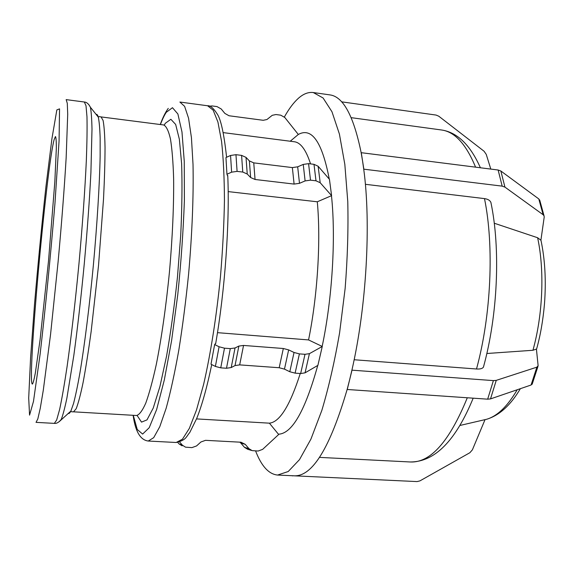 <?xml version="1.0" encoding="UTF-8"?>
<svg xmlns="http://www.w3.org/2000/svg" width="574" height="574" viewBox="0 0 574 574"><rect width="100%" height="100%" fill="white"/><g stroke="black" fill="none" stroke-linecap="round" stroke-linejoin="round"><path stroke-width="0.86" d="M292.668 475.746L417.047 481.586L419.931 480.883L469.884 452.714L472.388 449.837L485.008 419.694M292.13 475.717L292.654 475.903M244.474 447.333L240.85 443.085L245.256 444.341L248.944 448.667L244.474 447.333L247.659 449.27L251.383 450.396M239.867 442.167L240.85 443.085M179.648 441.994L182.417 445.216L179.052 443.924L182.116 445.84M179.052 443.924L177.768 442.432M196.53 418.905L269.393 423.167L278.677 434.496L262.619 449.377L258.142 451.028L252.18 450.633L248.944 448.667M245.256 444.341L241.008 442.224L205.514 440.33L200.907 441.994L196.545 445.948L191.91 447.62L185.531 447.168L182.417 445.216M536.877 367.159L531.065 385.018L490.512 398.901L496.252 380.368L536.877 367.159L538.118 365.71L536.417 349.064L532.945 350.269L486.831 353.505M354.144 359.747L476.506 368.996C480.187 369.211 482.497 368.58 483.43 367.102L483.695 366.183M284.367 117.003C288.844 108.952 293.465 102.768 298.222 98.448C303.266 93.899 308.281 91.926 313.275 92.543L329.842 94.882C343.18 96.54 353.613 115.805 361.154 152.677L498.124 170.012L502.178 186.134L363.729 169.165C371.17 223.788 366.499 306.789 351.905 370.158L493.389 380.612L487.663 399.174L490.512 398.901M496.252 380.368L493.389 380.612M531.065 385.018L532.328 383.748M487.663 399.174L347.141 389.481C330.036 447.727 312.414 476.506 294.283 475.817L277.565 475.057C268.74 474.16 261.407 466.102 255.573 450.899M347.205 389.624L349.58 380.002L347.141 389.481M351.905 370.158L349.58 380.002L351.977 370.302M309.415 353.656L322.265 346.481L317.888 365.365L305.067 372.835L309.415 353.656L304.988 354.309L300.654 373.538L305.067 372.835M300.654 373.538L295.108 373.143L299.398 353.885L304.988 354.309M289.805 371.744L284.467 369.132L288.657 349.903L294.046 352.479L289.805 371.744L295.108 373.143M279.186 367.733L239.681 364.885L243.541 345.44L283.326 348.504L279.186 367.733L284.467 369.132M235.031 365.573L231.214 367.554L235.031 347.98L238.863 346.079L235.031 365.573L239.681 364.885M226.5 368.257L220.746 367.848L224.491 348.188L230.289 348.626L226.5 368.257L231.214 367.554M215.386 366.427L210.988 364.203L214.647 344.565L219.081 346.761L215.386 366.427L220.746 367.848M214.647 344.565L215.752 343.195M224.491 348.188L219.081 346.761M235.031 347.98L230.289 348.626M243.541 345.44L238.863 346.079M288.657 349.903L283.326 348.504M299.398 353.885L294.046 352.479M217.474 332.662L308.561 339.923L322.265 346.481M494.257 223.221L537.616 237.736L540.902 240.233L544.209 217.065L544.023 215.767L543.133 214.741L504.933 187.117L500.858 171.009L498.124 170.012M500.858 171.009L538.799 198.941L543.133 214.741M539.89 200.713L538.799 198.941M502.178 186.134L504.933 187.117M491.179 203.799L490.892 202.421C489.995 200.362 487.857 199.092 484.492 198.611L365.373 184.304M363.816 168.986L362.517 160.691L363.729 169.165M361.154 152.677L362.517 160.691L361.24 152.497M227.785 176.354L226.938 174.238L225.955 157.549L230.569 155.468L231.609 172.164L237.084 171.382L235.971 154.686L230.569 155.468M331.593 195.641L320.184 182.719L318.139 166.252L329.447 179.303L331.593 195.641L317.293 201.79L228.172 191.601M318.139 166.252L313.992 164.322L315.994 180.81L320.184 182.719M315.994 180.81L310.512 180.157L308.568 163.655L313.992 164.322M305.11 180.918L299.492 183.321L297.684 166.826L303.237 164.415L305.11 180.918L310.512 180.157M294.103 184.082L255.057 179.475L253.751 162.873L292.36 167.586L294.103 184.082L299.492 183.321M250.637 177.538L247.243 174.022L246.016 157.369L249.374 160.914L250.637 177.538L255.057 179.475M235.971 154.686L241.589 155.382L242.766 172.057L247.243 174.022M242.766 172.057L237.084 171.382M231.609 172.164L226.938 174.238M246.016 157.369L241.589 155.382M253.751 162.873L249.374 160.914M297.684 166.826L292.36 167.586M308.568 163.655L303.237 164.415M223.221 132.616L294.34 141.756C300.632 142.51 306.042 149.893 310.556 163.899M317.293 201.79C320.966 240.685 317.566 295.811 308.561 339.923M300.245 373.509C289.992 405.603 279.71 422.155 269.393 423.167M209.359 106.19L212.093 105.939L217.022 106.599L221.212 108.967L224.836 113.394L229.012 115.754L263.215 120.296L266.953 119.521L272.248 115.309L275.972 114.535L280.751 115.18L284.819 117.505L298.315 134.467C311.782 127.048 322.107 141.929 329.282 179.117M298.315 134.467L290.229 141.226M331.492 195.856C335.948 237.923 332.31 298.408 322.186 346.316M317.752 365.444C305.224 410.51 292.209 433.427 278.699 434.188M341.602 101.835L436.111 115.073L438.801 116.228L484.09 151.256L486.25 154.399L490.806 169.079M54.207 139.36L55.477 136.54C56.051 137.408 56.345 141.226 56.345 147.984L54.853 181.52L48.532 260.754L40.08 339.779L35.337 373.014C34.088 379.658 33.098 383.353 32.366 384.099C26.921 383.138 46.315 167.637 54.207 139.36M313.275 92.543L323.083 97.982L331.973 111.765L339.406 134.051L344.831 164.365L347.772 201.553C348.411 229.198 347.535 258.156 345.139 288.435L339.593 332.884C334.635 361.52 328.73 387.328 321.871 410.31L310.936 439.096L299.506 459.616L288.213 471.527L277.565 475.057M537.616 237.736C544.654 270.239 542.911 314.509 532.945 350.269M517.196 389.768C507.595 406.227 497.428 416.057 486.709 419.25L483.53 419.989M480.395 167.744C474.052 153.495 466.619 143.227 458.095 136.956C452.836 133.132 447.282 130.807 441.442 129.975C454.651 131.654 466.023 144.038 475.566 167.127M484.492 198.611C494.25 246.002 491.201 315.327 476.506 368.996M467.293 397.789C449.435 441.471 430.493 462.874 410.453 461.984C434.898 461.869 455.806 440.602 473.177 398.184M133.125 415.303C135.335 431.476 140.372 440.057 148.257 441.033L153.696 437.668L159.759 426.755L166.187 408.15C170.571 392.064 174.783 372.713 178.823 350.083C182.647 325.989 185.911 300.568 188.624 273.827C192.168 233.661 193.668 195.296 193.015 164.315L191.436 137.674L188.559 118.201L184.62 106.355L179.899 102.043L207.601 105.767L213.162 110.165L217.926 122.047L221.578 141.477C223.379 158.037 224.334 177.739 224.441 200.591C224.018 224.814 222.683 250.221 220.445 276.797C216.498 316.611 210.558 354.273 203.634 384.329L196.509 409.987L189.327 428.405L182.446 439.203L176.175 442.497C186.292 440.014 185.689 437.388 189.822 432.416L196.695 418.503C202.019 405.172 207.035 387.199 211.734 364.576M56.84 109.921L59.553 108.866L59.065 140.989L54.946 203.533C50.476 257.001 45.525 307.262 40.101 354.309L33.486 401.384L29.554 415.138L28.7 398.012L30.58 357.875L34.562 303.703C38.02 263.409 41.83 224.219 45.999 186.148L51.947 138.585L56.84 109.921M54.336 423.375L36.033 422.364L37.819 418.948L40.259 408.279L43.287 390.27L50.555 334.47L58.117 261.644C61.633 223.394 64.439 186.959 66.161 157.642L67.71 114.24L67.287 103.306L66.161 99.618L84.335 102.007L86.007 105.752L86.968 116.709C87.226 127.586 87.026 142.022 86.358 160.024C85.024 189.241 82.448 225.525 78.975 263.595C75.345 301.644 71.154 337.777 67.065 366.736C64.388 384.551 61.913 398.779 59.639 409.413L56.668 420.003L54.336 423.375C56.654 423.662 58.971 422.313 61.282 419.336C62.925 415.167 64.797 408.092 66.893 398.105L73.824 355.442C77.562 328.084 81.034 297.633 84.242 264.083C87.298 230.518 89.522 199.953 90.914 172.379L91.998 129.172C91.783 118.969 91.252 111.665 90.412 107.266L88.791 104.583M59.194 421.675L70.867 411.092C69.863 413.086 68.988 413.84 68.234 413.352M96.138 114.434C96.97 114.09 97.695 114.994 98.305 117.139C99.223 121.444 99.847 128.454 100.156 138.176L100.141 156.315C99.582 184.333 97.171 223.774 93.39 264.937C89.487 306.086 84.557 345.297 79.922 372.935C77.641 385.764 75.51 395.967 73.529 403.544L70.867 411.092L71.635 411.802L73.515 411.823L76.177 408.731C78.243 403.479 80.554 394.74 83.094 382.521C85.734 368.357 88.41 351.403 91.13 331.657L98.534 265.418L103.521 198.956C104.504 179.045 105.006 161.89 105.035 147.482C104.798 134.998 104.145 125.986 103.083 120.44L101.046 116.917L163.698 124.967C166.309 126.208 168.562 130.85 170.449 138.901C172.071 148.953 173.133 162.169 173.628 178.564C173.915 205.097 172.48 237.823 169.438 272.04C166.094 306.222 161.452 338.646 156.25 364.669C152.734 380.691 149.247 393.484 145.796 403.056C142.445 410.618 139.374 414.765 136.576 415.504L73.515 411.823M137.114 415.483L141.52 422.12L146.987 419.888L153.258 408.014L159.952 386.431L166.582 355.995C170.808 331.837 174.431 305.583 177.452 277.228L180.717 235.29C182.008 208.219 182.31 184.347 181.621 163.676L179.368 139.31L175.658 124.45L170.873 119.284L165.405 123.216L164.221 125.089M160.411 124.544C162.377 119.306 164.329 115.231 166.266 112.317L172.473 107.704L177.883 113.982L181.972 131.948L184.261 161.351L184.383 200.527C183.314 230.64 181.111 262.009 177.768 294.634L171.604 340.597L164.315 379.974L156.623 409.578L149.211 427.716L142.625 434.08L137.243 429.467L133.268 415.311M537.967 366.413L532.163 384.243M539.689 199.982L544.023 215.767M540.923 240.061C545.035 259.52 546.218 280.751 544.489 303.761C543.018 320.629 540.342 335.876 536.46 349.501M520.374 388.677C510.681 405.144 499.459 415.339 486.709 419.25L459.918 425.47M483.444 367.109C497.787 315.09 500.679 248.944 490.899 202.414M351.202 117.663L441.442 129.975M319.496 457.385L410.453 461.984M207.601 105.767C210.22 105.401 213.413 108.12 217.173 113.932C220.868 119.241 224.011 133.685 226.594 157.254M215.659 343.711C225.022 290.021 229.837 222.023 227.749 175.522M84.335 102.007C86.667 102.158 88.69 103.908 90.412 107.266L98.305 117.139L99.194 116.587L101.046 116.917M168.254 108.371C165.334 112.432 162.672 117.813 160.268 124.522M148.257 441.033L176.175 442.497"/></g></svg>
